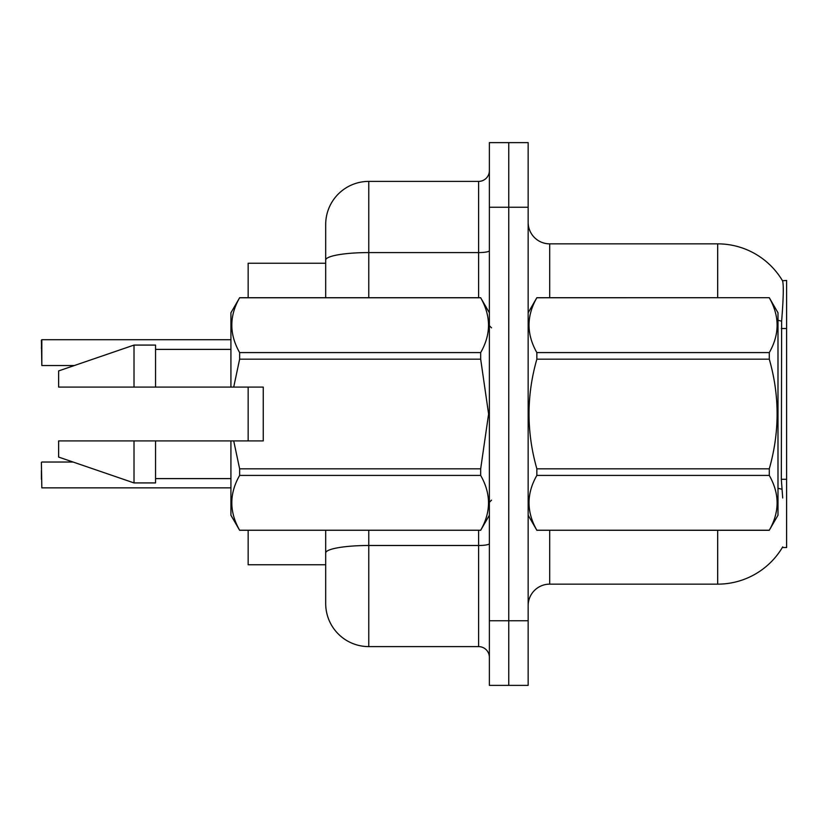 <?xml version="1.0" encoding="UTF-8"?>
<svg xmlns="http://www.w3.org/2000/svg" width="828" height="828" viewBox="0 0 828 828"><rect width="100%" height="100%" fill="white"/><g stroke="black" fill="none" stroke-linecap="round" stroke-linejoin="round"><path stroke-width="1.24" d="M528.15 605.682A21.538 21.538 0 0 1 549.688 584.144L717.679 584.144A75.379 75.379 0 0 0 782.708 546.894L782.325 547.536L786.6 547.536L786.6 280.464L782.491 280.733A75.379 75.379 0 0 0 717.679 243.856A75.379 75.379 0 0 1 782.325 280.464A75.379 75.379 0 0 0 717.679 243.856L549.688 243.856A21.538 21.538 0 0 1 528.15 222.318A21.538 21.538 0 0 0 549.688 243.856L549.688 297.697M325.694 263.242L248.162 263.242L248.162 297.697M248.162 440.92L248.162 387.08M325.694 564.758L248.162 564.758L248.162 530.303M508.765 620.762L508.765 685.377L528.15 685.377L528.15 620.762L508.765 620.762L508.765 685.377L489.379 685.377L489.379 620.762L508.765 620.762L508.765 207.238L508.765 620.762M489.379 620.762L489.379 142.623L508.765 142.623L508.765 207.238L508.765 142.623L528.15 142.623L528.15 620.762M782.708 498.001L781.321 479.288L781.632 321.202C783.495 297.78 783.785 284.294 782.491 280.733A75.379 75.379 0 0 0 717.679 243.856L717.679 297.697M325.694 579.838L325.694 530.303M368.77 530.303L368.77 646.606L478.615 646.606L478.615 530.303M325.694 297.697L325.694 224.471A43.077 43.077 0 0 1 368.77 181.394L478.615 181.394A10.764 10.764 0 0 0 489.379 170.63M368.77 181.394L368.77 252.581A43.077 7.483 180 0 0 325.694 260.064L325.694 248.162M368.77 646.606A43.077 43.077 0 0 1 325.694 603.529L325.694 560.452M489.379 657.37A10.764 10.764 0 0 0 478.615 646.606M41.4 479.257L41.4 470.646M41.4 348.319L41.835 339.708L230.929 339.708M41.835 339.708L41.835 365.541L41.4 340.142M528.15 312.777L536.855 297.697L769.284 297.697L777.989 312.777L777.989 515.223L769.284 530.241C779.707 512.046 779.707 493.767 769.284 475.417L536.855 475.417C526.422 493.623 526.422 511.89 536.855 530.241L769.284 530.303M769.284 297.697L536.855 297.759C526.422 315.954 526.422 334.233 536.855 352.583L536.855 359.176C526.422 395.639 526.422 432.185 536.855 468.824L536.855 475.417M536.855 352.583L769.284 352.583C779.707 334.377 779.707 316.11 769.284 297.759M769.284 352.583L769.284 359.176L536.855 359.176M536.855 468.824L769.284 468.824C779.707 432.185 779.707 395.639 769.284 359.176M769.284 468.824L769.284 475.417M528.15 515.223L536.855 530.303M536.855 530.241L769.284 530.241M233.713 387.08L263.242 387.08L263.242 440.92L233.713 440.92L239.634 468.824L480.675 468.824L488.603 414L480.675 359.176L239.634 359.176L233.713 387.08L230.929 387.08L230.929 312.777L239.634 297.759C229.211 315.954 229.211 334.233 239.634 352.583L480.675 352.583C491.107 334.377 491.107 316.11 480.675 297.759L239.634 297.759M480.675 468.824L480.675 475.417L239.634 475.417C229.211 493.623 229.211 511.89 239.634 530.241L480.675 530.241C491.107 512.046 491.107 493.767 480.675 475.417M233.713 440.92L230.929 440.92L230.929 515.223L239.634 530.303M239.634 468.824L239.634 475.417M230.929 440.92L155.55 440.92L155.55 482.921L134.012 482.921L134.012 440.92L58.633 440.92L58.633 457.077L134.012 482.921M155.55 440.92L134.012 440.92M58.633 440.92L87.116 440.92M489.379 312.777L480.675 297.759M480.675 352.583L480.675 359.176M239.634 530.241L480.675 530.241M239.634 352.583L239.634 359.176M134.012 345.079L134.012 387.08L58.633 387.08L58.633 370.923L134.012 345.079L155.55 345.079L155.55 387.08L230.929 387.08M134.012 387.08L155.55 387.08M41.4 462.459L41.835 487.858L230.929 487.858M786.6 328.519L781.321 328.519M786.6 479.288L781.321 479.288M549.688 530.303L549.688 584.144M717.679 584.144L717.679 530.303M781.632 321.202A75.379 13.093 180 0 0 777.989 320.281M781.86 489.265A75.379 13.093 180 0 0 777.989 488.272M528.15 207.238L489.379 207.238M528.574 312.042A21.538 3.736 0 0 1 528.15 311.307M489.379 543.623A10.764 1.873 0 0 1 478.615 545.497L368.77 545.497A43.077 7.483 180 0 0 325.694 552.98M368.77 297.697L368.77 252.581L478.615 252.581L478.615 181.394M478.615 297.697L478.615 252.581A10.764 1.873 0 0 0 489.379 250.718M491.532 327.847L489.379 325.694M489.379 515.223L480.675 530.303M155.55 478.615L230.929 478.615M239.634 297.697L480.675 297.697M155.55 349.385L230.929 349.385M491.532 500.153L489.379 502.306M41.835 462.024L73.081 462.024M41.835 365.541L74.334 365.541"/></g></svg>
